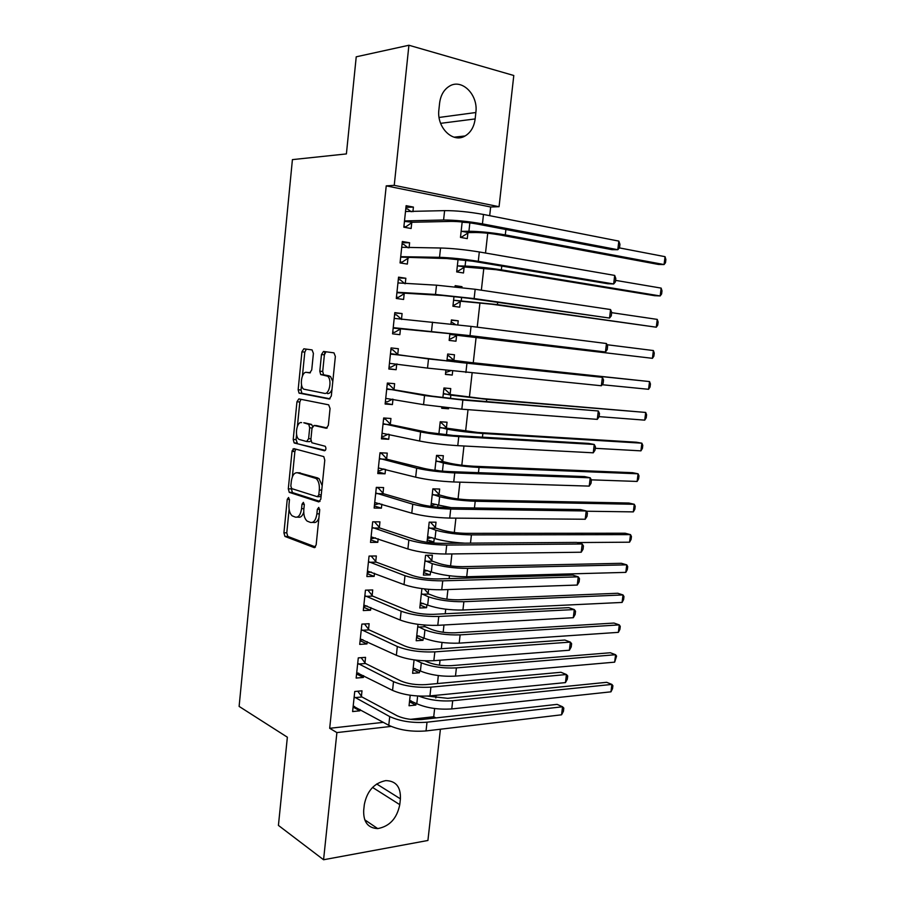 <?xml version="1.0" encoding="UTF-8"?>
<svg xmlns="http://www.w3.org/2000/svg" width="905" height="905" viewBox="0 0 905 905"><rect width="100%" height="100%" fill="white"/><g stroke="black" fill="none" stroke-linecap="round" stroke-linejoin="round"><path stroke-width="1.36" d="M288.559 497.49L287.247 499.345L283.921 532.819L284.928 536.427L314.137 547.582L316.15 544.946L319.703 510.103L318.752 507.411L317.338 509.323L316.886 513.825C315.902 520.07 313.775 522.943 310.494 522.434L307.134 521.099C304.589 518.825 303.48 514.934 303.831 509.425L304.284 504.99L303.367 502.354L302.01 504.232L301.569 508.655C300.618 514.787 298.56 517.615 295.403 517.14L292.202 515.873C289.724 513.667 288.661 509.843 289 504.424L289.442 500.069L288.559 497.49M313.402 353.402L312.078 349.907L303.854 348.798L301.931 351.807L298.152 389.761L299.023 393.087L329.262 399.003L331.321 395.994L335.359 356.446L333.956 352.848L323.504 351.445L321.479 354.522L319.804 371.186L320.675 374.534L327.565 376.209C332.259 379.444 329.477 394.784 324.476 393.358L303.695 389.161C299.204 386.13 301.75 371.152 306.557 372.374L309.77 372.894L311.739 369.907L313.402 353.402M489.684 215.684L490.657 206.996L386.231 185.864L329.692 728.299L336.898 732.586L391.062 726.41M386.231 185.864L394.241 185.344L408.913 45.25L513.791 75.5L499.062 206.702L394.241 185.344M440.407 729.226L427.918 840.474L323.571 859.75L278.423 825.405L287.36 737.202L239.112 706.409L292.417 159.619L346.4 153.918L356.231 56.811L408.913 45.25M323.571 859.75L336.898 732.586M293.91 448.642L292.021 451.403L288.299 488.836L289.261 492.354L318.786 501.913L320.811 499.164L324.782 460.193L323.798 456.618L293.91 448.642M293.209 439.468L296.953 401.786L298.865 398.901L328.673 404.829L330.054 408.506L328.334 425.339L326.286 428.269L313.99 425.463L311.999 428.348L310.901 439.264L311.84 442.749L325.268 446.278C326.332 448.439 326.083 449.932 324.522 450.769L294.125 442.884L293.209 439.468L296.071 439.615L296.591 434.445M295.686 449.265L292.915 449.016M409.083 247.812L409.614 242.755L402.329 241.511L400.055 262.925L407.352 264.079L407.963 258.321M458.066 259.305L456.686 271.907L463.496 272.982L464.107 267.416M401.481 319.284L402.092 313.571L394.806 312.632L392.566 333.832L399.852 334.68L400.451 328.979M449.932 333.425L449.163 340.416L455.973 341.208L456.584 335.698M457.783 324.793L458.224 320.811L451.38 320.246M450.962 324.024L451.414 319.929L458.224 320.811M394.037 389.342L394.637 383.686L387.351 383.053L385.134 404.037L392.419 404.58L392.985 399.207M441.832 407.216L441.708 408.268L448.518 408.777L448.609 407.963M450.147 394.048L450.747 388.573L443.936 387.985L442.873 397.646M386.661 458.711L387.261 453.111L379.987 452.772L377.781 473.553L385.066 473.801L385.53 469.356M442.749 461.12L443.348 455.701L436.538 455.385L434.898 470.329M379.365 527.411L379.953 521.857L372.679 521.812L370.507 542.389L377.781 542.344L378.154 538.803M435.418 527.558L436.018 522.196L429.208 522.151L427.024 542.061L433.823 542.016L434.23 538.362M372.136 595.433L372.724 589.936L365.45 590.173L363.29 610.558L370.564 610.23L370.846 607.56M421.911 588.612L419.784 608.002L426.583 607.696L426.9 604.823M428.167 593.375L428.608 589.347M364.975 662.799L365.552 657.358L358.29 657.878L356.151 678.06L363.414 677.449L363.606 675.662M414.083 659.881L412.612 673.331L419.411 672.754L419.637 670.662M329.692 728.299L383.403 722.337M410.429 719.339L433.721 716.749L434.649 708.525M435.825 697.959L436.12 695.3M437.432 683.558L438.325 675.571M439.491 665.186L440.034 660.231M441.323 648.749L442.025 642.46M443.167 632.256L443.97 624.982M445.226 613.76L445.735 609.189M446.855 599.167L447.93 589.551M449.152 578.589L449.468 575.761M450.577 565.919L451.912 553.939M453.1 543.249L453.224 542.174M454.299 532.513L455.905 518.146M458.054 498.938L459.921 482.161M461.822 465.215L463.96 445.995M465.6 431.323L468.021 409.648M469.401 397.272L472.105 373.109M473.225 363.052L476.109 337.282M477.229 327.169L479.955 302.768M481.358 290.2L483.836 268.084M485.51 253.038L487.727 233.241M410.203 695.244L409.049 705.764L415.848 705.063L416.04 703.343M361.423 696.239L362 690.82L354.737 691.488L352.611 711.568L359.873 710.821L360.02 709.452M417.986 624.337L416.187 640.74L422.986 640.299L423.257 637.821M424.558 626.045L424.671 625.072M368.55 629.19L369.127 623.726L361.864 624.111L359.715 644.394L366.978 643.919L367.215 641.69M431.787 560.546L432.375 555.206L425.565 555.297L423.393 575.105L430.192 574.935L430.554 571.677M375.745 561.496L376.333 555.975L369.059 556.077L366.887 576.553L374.161 576.372L374.489 573.261M437.669 507.139L437.918 504.9M439.072 494.424L439.672 489.028L432.862 488.847L430.938 506.393M383.007 493.146L383.596 487.569L376.322 487.376L374.138 508.056L381.412 508.158L381.831 504.164M446.437 427.669L447.036 422.216L440.226 421.764L438.88 434.072M390.338 424.117L390.937 418.483L383.663 417.997L381.446 438.88L388.731 439.276L389.252 434.366M445.871 370.36L445.43 374.421L452.24 375.077L452.67 371.118M453.869 360.269L454.48 354.771L447.67 354.036L446.9 361.016M397.748 354.398L398.358 348.719L391.073 347.927L388.845 369.025L396.13 369.715L396.729 364.048M453.993 296.467L452.919 306.241L459.729 307.18L460.34 301.637M461.901 287.519L461.991 286.681L455.102 286.365M455.057 286.738L455.17 285.663L461.991 286.681M405.259 283.718L405.847 278.254L398.551 277.156L396.3 298.469L403.596 299.465L404.196 293.729M462.172 221.963L460.475 237.404L467.285 238.626L467.908 233.038M412.918 211.713L413.404 207.087L406.119 205.684L403.834 227.2L411.13 228.513L411.752 222.721M439.604 103.136C440.611 95.364 443.812 89.753 449.208 86.303C461.788 78.034 478.44 94.844 475.849 112.514L475.148 118.928C474.084 126.892 470.736 132.571 465.091 135.965C452.907 143.59 436.448 127.481 438.902 109.686L439.604 103.136M490.657 206.996L499.062 206.702M433.721 716.749L435.995 717.925M399.772 804.658C396.956 818.437 389.603 826.412 377.713 828.595C367.984 828.098 363.312 822.057 363.686 810.45L364.33 804.522C367.068 790.97 374.218 783.006 385.779 780.608C395.96 780.868 400.836 786.954 400.406 798.844L399.772 804.658L372.555 787.418M415.848 705.063L409.479 701.805M359.873 710.821L353.086 707.077M419.411 672.754L413.008 669.723M363.414 677.449L356.593 673.965M422.986 640.299L416.549 637.482M366.978 643.919L360.111 640.695M426.583 607.696L420.101 605.106M370.564 610.23L363.64 607.266M430.192 574.935L423.676 572.571M374.161 576.372L367.192 573.668M433.823 542.016L427.262 539.878M377.781 542.344L370.767 539.923M381.412 508.158L374.353 505.997M385.066 473.801L377.962 471.924M292.134 450.679L294.894 451.414M388.731 439.276L381.582 437.669M448.518 408.777L441.787 407.589M392.419 404.58L385.225 403.257M452.24 375.077L445.464 374.116M396.13 369.715L388.879 368.674M402.092 313.571L394.761 312.983M405.847 278.254L398.472 277.959M409.614 242.755L402.193 242.755M413.404 207.087L405.938 207.381M297.157 517.151L298.288 517.162C300.573 517.728 302.394 516.099 303.741 512.253M312.361 522.445L313.402 522.445C315.653 523.033 317.474 521.552 318.899 517.988M289.114 509.391L286.783 532.819L287.801 536.427L315.506 546.959M291.229 488.191L292.406 492.558L320.019 501.415M295.788 449.14L294.883 451.538L292.36 476.822M290.833 486.042L291.715 488.61L317.406 496.721L318.82 494.797L319.307 490.035C319.657 484.594 318.583 480.747 316.094 478.485L297.383 472.749C294.238 472.467 292.202 475.363 291.297 481.437L290.833 486.042M317.768 496.732L321.083 496.551M322.191 485.646L319.013 478.575L314.997 477.931M298.922 472.806L317.915 478.01M297.406 426.244L299.827 401.99L296.953 401.786M300.98 399.32L299.827 401.99M327.225 427.986L316.603 425.622M325.381 450.385L294.464 443.065M301.614 422.635C296.75 421.085 294.317 436.357 298.933 439.366L306.637 441.538L308.605 438.699L309.691 427.805L308.775 424.377L303.763 422.771M306.965 441.55L309.533 441.685L310.935 440.792M312.553 426.413L311.671 424.547L308.379 424.185M304.487 422.816L311.275 424.355M296.071 439.615L297.338 443.201M309.114 372.6L310.381 372.781M327.395 393.585C329.25 393.777 330.777 392.397 331.999 389.422M332.802 381.469L330.495 376.457L326.275 375.598M326.004 351.785L324.386 354.817L322.712 371.457L323.583 374.794L329.194 375.858M301.535 384.806L301.026 389.987L301.885 393.302L330.042 398.811M306.343 349.138L304.804 352.102L302.417 375.971M409.58 700.923L410.994 700.764M409.626 700.504L416.798 703.728L417.646 696.013M427.499 696.103L447.749 698.332L606.667 682.313L611.893 684.418L452.692 700.753C440.249 701.556 428.947 700.006 418.8 696.081M610.966 691.827L611.893 684.418L612.889 685.707L612.527 688.66L610.966 691.827L451.765 708.932C438.484 709.792 426.832 708.061 416.798 703.728M354.534 706.432L353.142 706.567M353.188 706.138L388.765 725.29L389.716 716.579L354.16 696.918M357.78 691.205L361.955 696.963L397.125 715.776C404.094 718.921 412.341 720.165 421.866 719.498L557.118 704.373L562.537 706.771L427.013 722.201C412.623 723.208 400.191 721.33 389.716 716.579M561.575 714.803L562.537 706.771L563.815 708.083L563.43 711.296L561.575 714.803L426.04 730.935C411.651 732.009 399.229 730.12 388.765 725.29M361.955 696.963L354.692 697.653M413.11 668.772L415.09 668.512M424.999 660.854L428.133 662.29C434.853 664.915 442.613 666.035 451.425 665.65L610.332 652.754L615.581 654.722L456.403 667.89C443.111 668.49 431.414 666.793 421.311 662.822L415.316 660.05M413.189 668.048L420.406 671.024L421.311 662.822M614.653 662.155L615.581 654.722L616.577 656.114L614.653 662.155L455.475 676.125C442.183 676.77 430.497 675.062 420.406 671.024M416.651 636.464L419.219 636.068M423.676 624.982L425.112 626.713L431.764 629.518C438.529 631.962 446.312 633.059 455.113 632.81L614.009 623.059L619.292 624.891L460.125 634.88C446.832 635.265 435.101 633.602 424.943 629.914L417.759 626.43M416.764 635.434L424.026 638.161L424.943 629.914M618.364 632.357L619.292 624.891L620.264 626.396L619.902 629.371L618.364 632.357L459.197 643.15C445.894 643.579 434.174 641.917 424.026 638.161M425.112 626.713L418.314 627.097M358.697 673.162L356.649 673.354M356.728 672.607L392.555 690.391L393.505 681.635L357.713 663.342M361.129 657.675L365.507 663.501L400.915 680.979C407.929 683.909 416.198 685.119 425.735 684.621L560.987 672.279L566.44 674.519L430.916 687.133C416.515 687.902 404.049 686.058 393.505 681.635M565.467 682.596L566.44 674.519L567.707 675.967L567.311 679.18L565.467 682.596L429.932 695.911C415.542 696.737 403.076 694.893 392.555 690.391M365.507 663.501L358.244 664.055M362.848 639.654L360.179 639.971M360.292 638.907L396.356 655.299L397.318 646.509L361.276 629.608M364.489 623.975L369.082 629.88L404.727 646C411.786 648.715 420.078 649.903 429.626 649.564L564.867 640.039L570.365 642.109L434.83 651.883C420.429 652.403 407.917 650.616 397.318 646.509M569.381 650.231L570.365 642.109L571.609 643.693L571.225 646.917L569.381 650.231L433.846 660.707C419.445 661.295 406.945 659.496 396.356 655.299M369.082 629.88L361.819 630.299M420.214 604.008L423.37 603.431M424.321 588.917L428.721 594.019L435.418 596.587C442.217 598.839 450.011 599.913 458.835 599.811L617.696 593.25L623.013 594.936L463.869 601.712C450.566 601.882 438.801 600.264 428.585 596.859L421.357 593.623M420.361 602.673L427.68 605.14L428.585 596.859M622.086 602.436L623.013 594.936L623.975 596.553L623.613 599.54L622.086 602.436L462.93 610.027C449.627 610.242 437.873 608.613 427.68 605.14M428.721 594.019L421.911 594.268M423.8 571.394L427.545 570.602M427.07 555.274L432.341 561.168L439.083 563.51C445.916 565.568 453.744 566.62 462.568 566.654L621.407 563.306L626.746 564.844L467.636 568.397C454.321 568.34 442.522 566.745 432.251 563.634L424.977 560.659M423.981 569.754L431.334 571.96L432.251 563.634M625.819 572.379L626.746 564.844L627.708 566.575L627.335 569.573L625.819 572.379L466.697 576.734C453.382 576.734 441.595 575.139 431.334 571.96M432.341 561.168L425.542 561.292M367.023 605.943L363.731 606.429M363.878 605.049L400.18 620.038L401.141 611.203L364.862 595.694M367.837 590.094L372.679 596.101L408.562 610.852C415.655 613.352 423.981 614.518 433.529 614.337L568.77 607.651L574.302 609.563L438.778 616.452C424.355 616.735 411.809 614.981 401.141 611.203M573.306 617.708L574.302 609.563L575.535 611.26L575.139 614.506L573.306 617.708L437.782 625.332C423.37 625.672 410.836 623.907 400.18 620.038M372.679 596.101L365.405 596.372M371.22 572.017L367.294 572.729M367.475 571.021L404.026 584.607L404.999 575.716L368.471 561.62M371.174 556.055L376.288 562.152L412.42 575.523C419.558 577.797 427.895 578.94 437.454 578.928L572.695 575.105L578.25 576.847L442.737 580.84C428.303 580.874 415.723 579.166 404.999 575.716M577.266 585.049L578.25 576.847L579.483 578.68L579.087 581.949L577.266 585.049L441.742 589.766C427.318 589.856 414.75 588.137 404.026 584.607M376.288 562.152L369.014 562.277M427.398 538.633L431.753 537.57M429.208 522.196L430.452 522.208L435.984 528.169L442.771 530.262C449.638 532.129 457.489 533.158 466.313 533.35L625.14 533.226L630.502 534.629L471.415 534.9C458.1 534.629 446.267 533.079 435.939 530.262L428.619 527.536M427.613 536.676L435.011 538.622L435.939 530.262M629.563 542.197L630.502 534.629L631.452 536.473L631.079 539.482L629.563 542.197L577.141 542.559M464.899 543.17C452.941 542.48 442.986 540.964 435.011 538.622M435.984 528.169L429.174 528.147M374.399 521.823L372.679 521.857M375.451 537.875L370.88 538.86M371.095 536.835L407.895 548.984L408.868 540.047L372.091 527.389M374.546 521.868L379.908 528.034L416.289 540.014C423.472 542.072 431.832 543.181 441.391 543.328L576.632 542.412L582.22 543.995L446.719 545.059C432.273 544.833 419.66 543.158 408.868 540.047M581.225 552.22L582.22 543.995L583.442 545.953L583.046 549.233L581.225 552.22L445.724 554.018C431.289 553.86 418.676 552.174 407.895 548.984M379.908 528.034L372.634 528.022M431.006 505.725L435.972 504.345M432.828 489.209L434.072 489.232L439.649 495.012L446.47 496.868C453.382 498.542 461.245 499.537 470.08 499.877L628.873 503.022L634.281 504.289L475.216 501.257C461.889 500.759 450.023 499.243 439.638 496.721L432.273 494.266M432.862 488.915L434.072 489.232M431.266 503.44L438.71 505.126L439.638 496.721M633.33 511.879L634.281 504.289L635.208 506.234L634.835 509.266L633.33 511.879L586.361 511.235M451.222 507.648L438.71 505.126M439.649 495.012L432.839 494.854M376.729 487.388L378.154 487.795L376.288 487.75M379.693 503.519L374.478 504.82M374.727 502.467L411.775 513.18L412.748 504.198L375.733 492.976M378.154 487.795L383.562 493.757L420.18 504.323C427.398 506.155 435.791 507.23 445.362 507.558L580.591 509.572L586.214 510.974L450.713 509.074C436.267 508.599 423.619 506.97 412.748 504.198M585.218 519.244L586.214 510.974L587.424 513.067L587.017 516.359L585.218 519.244L449.717 518.09C435.271 517.671 422.624 516.031 411.775 513.18M383.562 493.757L376.276 493.587M436.459 456.052L437.715 456.109L443.326 461.686L450.192 463.315C457.138 464.785 465.034 465.758 473.858 466.245L632.64 472.693L638.07 473.801L479.039 467.444C465.702 466.72 453.801 465.249 443.36 463.021L435.939 460.826M436.493 455.826L437.715 456.109M434.932 470.057L440.35 470.951M637.12 481.437L638.07 473.801L638.987 475.86L638.613 478.903L637.12 481.437L591.316 479.842M443.326 461.686L436.515 461.403M379.942 453.1L381.786 453.552L379.908 453.462M383.98 468.948L379.964 470.691L378.098 470.623M378.381 467.942L415.678 477.184L416.662 468.168L379.387 458.405M381.786 453.552L387.216 459.299L424.083 468.439C431.357 470.057 439.773 471.109 449.344 471.596L584.562 476.562L590.23 477.806L454.74 472.919C440.283 472.184 427.59 470.6 416.662 468.168M589.223 486.109L590.23 477.806L591.418 480.023L591.022 483.338L589.223 486.109L453.733 481.969C439.276 481.302 426.594 479.707 415.678 477.184M387.216 459.299L379.942 458.993M440.124 422.748L441.369 422.827L447.013 428.212L477.67 432.454L636.407 442.217L641.871 443.19L482.874 433.472C469.525 432.522 457.602 431.085 447.093 429.162L439.626 427.239M440.135 422.59L441.369 422.827M640.921 450.86L641.871 443.19L642.788 445.362L642.403 448.428L640.921 450.86L595.252 448.314M447.013 428.212L440.203 427.782M383.584 418.766L385.428 419.139L383.55 419.015M388.279 434.151L383.607 436.368L381.729 436.267M382.046 433.235L419.603 441.018L420.587 431.945L383.064 423.653M385.428 419.139L390.903 424.683L428.02 432.386L453.348 435.452L588.567 443.405L594.257 444.468L458.778 436.572C444.321 435.577 431.583 434.027 420.587 431.945M593.25 452.817L594.257 444.468L595.433 446.832L595.038 450.158L593.25 452.817L457.772 445.667C443.303 444.74 430.588 443.19 419.603 441.018M390.903 424.683L383.618 424.219M443.801 389.286L445.045 389.399L450.724 394.58L481.483 398.494L645.695 412.442L486.72 399.343L450.848 395.134L443.337 393.483M443.801 389.195L445.045 389.399M644.733 420.146L645.695 412.442L646.589 414.739L646.215 417.805L644.733 420.146L599.087 416.628M450.724 394.58L443.914 394.014M387.227 384.252L389.093 384.557L387.216 384.399M392.612 399.139L387.261 401.865L385.383 401.73M385.734 398.37L423.551 404.659L424.536 395.53L386.752 388.731M389.093 384.557L394.603 389.885L431.968 396.141L457.376 399.128L598.307 410.983L462.851 400.033L424.536 395.53M597.289 419.366L598.307 410.983L599.472 413.483L599.065 416.82L597.289 419.366L461.833 409.184L423.551 404.659M394.603 389.885L387.317 389.286M445.645 372.498L450.339 370.869M448.733 355.801L447.489 355.642L448.733 355.801L454.457 360.778L649.53 381.571L490.601 365.032L447.059 359.557M648.568 389.297L649.53 381.571L650.424 383.969L650.039 387.057L648.568 389.297L602.108 384.716M454.457 360.778L447.636 360.077M390.892 349.579L392.77 349.805L390.892 349.613M396.978 363.912L390.926 367.204L389.048 367.023M389.444 363.324L427.522 368.109L428.506 358.934L390.462 353.64M392.77 349.805L398.313 354.93L461.426 362.611L602.379 377.328L428.506 358.934M601.361 385.756L602.379 377.328L603.522 379.964L603.126 383.324L601.361 385.756L427.522 368.109M398.313 354.93L391.028 354.16M449.333 338.809L450.588 338.934L449.344 338.787M451.199 321.875L455.441 324.522M457.263 335.325L652.426 358.323L450.452 334.511L457.263 335.325L450.588 338.934M449.774 334.884L450.452 334.511M653.387 350.552L654.258 353.074L653.874 356.174L652.426 358.323L653.387 350.552L606.95 344.715M401.696 319.476L396.469 314.883L394.591 314.646M392.736 332.18L394.614 332.373L392.736 332.146M393.166 328.108L464.48 335.088L605.445 351.988L470.012 335.631L393.833 327.712M606.463 343.527L607.606 346.298L607.198 349.669L605.445 351.988L606.463 343.527L471.041 326.388L394.195 318.368M401.119 328.594L394.614 332.373M453.043 305.019L454.31 305.098L453.054 304.928M461.018 301.252L492.094 304.261L656.283 327.203L497.422 304.6L454.208 300.29L461.018 301.252L454.31 305.098M453.529 300.686L454.208 300.29M657.256 319.397L658.127 322.033L657.731 325.144L656.283 327.203L657.256 319.397L611.678 312.666M404.886 283.706L400.18 279.792L398.302 279.509M396.435 297.247L398.324 297.36L396.447 297.1M396.91 292.711L442.941 295.505L468.564 298.243L609.54 318.062L474.13 298.571L435.509 294.442L397.578 292.292M610.57 309.555L611.701 312.463L611.282 315.856L609.54 318.062L610.57 309.555L475.17 289.272L436.515 285.177L397.94 282.926M404.863 293.322L398.324 297.36M456.776 271.059L458.043 271.104L456.799 270.9M464.797 266.998L495.985 269.679L654.564 295.686L660.175 295.946L501.347 269.837C487.976 267.778 475.883 266.523 465.091 266.07L457.987 265.889L464.797 266.998L458.043 271.104M457.297 266.319L457.987 265.889M661.148 288.107L661.996 290.867L661.612 293.989L660.175 295.946L661.148 288.107L615.581 280.369M408.076 247.8L403.924 244.52L402.035 244.203M400.146 262.133L402.046 262.178L400.168 261.884M400.677 257.133L446.968 258.547L472.67 261.206L607.798 283.74L613.669 283.966L478.281 261.307C463.767 259.045 450.86 257.71 439.536 257.314L401.345 256.692M614.699 275.414L615.807 278.469L615.4 281.874L613.669 283.966L614.699 275.414L479.311 251.963C464.808 249.633 451.889 248.309 440.543 248.004L401.707 247.303M408.641 257.88L402.046 262.178M460.521 236.94L461.799 236.94L460.543 236.714M468.598 232.596L475.77 232.517C482.987 232.608 491.03 233.422 499.899 234.938L658.433 264.441L664.078 264.554L505.295 234.893C491.913 232.596 479.786 231.386 468.926 231.25L461.776 231.341L468.598 232.596L461.799 236.94M467.715 222.573L462.138 222.245M461.086 231.782L461.776 231.341M665.051 256.681L665.888 259.554L665.503 262.699L664.078 264.554L665.051 256.681L619.393 247.902M411.277 211.77L407.669 209.078L405.791 208.727M403.879 226.861L405.791 226.827L403.913 226.488M404.456 221.386L412.42 222.257L451.018 221.408C458.597 221.431 467.184 222.279 476.788 223.965L611.904 249.667L617.81 249.712L482.444 223.863C467.93 221.318 454.977 220.028 443.586 220.006L405.123 220.911M618.85 241.115L619.948 244.316L619.529 247.732L617.81 249.712L618.85 241.115L483.485 214.462C468.971 211.849 456.007 210.571 444.604 210.639L405.497 211.51M412.42 222.257L405.791 226.827M289.453 499.379L287.247 499.345M319.714 509.345L317.338 509.323M304.295 504.266L302.01 504.232M303.91 508.689L301.569 508.655M319.318 513.848L316.886 513.825M314.804 547.582L314.137 547.582M288.016 536.541L285.154 536.552M286.783 532.819L283.921 532.819M292.406 492.558L289.543 492.501M291.161 488.904L288.299 488.836M294.883 451.538L292.021 451.403M321.252 494.843L318.82 494.797M321.739 490.091L319.307 490.035M300.256 472.851L297.383 472.749M316.886 425.633L313.99 425.463M310.947 438.823L308.605 438.699M312.055 427.952L309.691 427.805M309.431 372.622L306.557 372.374M324.058 375.021L321.151 374.76M322.712 371.457L319.804 371.186M324.386 354.817L321.479 354.522M302.304 393.494L299.431 393.279M301.026 389.987L298.152 389.761M304.804 352.102L301.931 351.807M400.406 798.844L376.684 783.979M475.849 112.514L439.083 117.458M475.148 118.928L440.611 123.34M451.765 708.932L452.692 700.753M426.04 730.935L427.013 722.201M455.475 676.125L456.403 667.89M459.197 643.15L460.125 634.88M429.932 695.911L430.916 687.133M433.846 660.707L434.83 651.883M462.93 610.027L463.869 601.712M466.697 576.734L467.636 568.397M437.782 625.332L438.778 616.452M441.742 589.766L442.737 580.84M470.487 543.136L471.415 534.9M445.724 554.018L446.719 545.059M474.458 507.988L475.216 501.257M449.717 518.09L450.713 509.074M442.455 471.154L443.36 463.021M478.451 472.67L479.039 467.444M453.733 481.969L454.74 472.919M446.459 434.909L447.093 429.162M482.456 437.16L482.874 433.472M457.772 445.667L458.778 436.572M450.475 398.483L450.848 395.134M486.483 401.481L486.72 399.343M461.833 409.184L462.851 400.033M454.514 361.864L454.615 360.948M490.533 365.62L490.601 365.032M324.816 351.615L324.601 353.719M465.905 372.498L466.935 363.301M457.466 335.201L457.568 334.284M493.519 339.194L493.587 338.606M431.504 331.366L432.5 322.157M470.012 335.631L471.041 326.388M461.267 300.72L461.641 297.326M497.422 304.6L497.671 302.428M435.509 294.442L436.515 285.177M474.13 298.571L475.17 289.272M465.091 266.07L465.736 260.188M501.347 269.837L501.777 266.059M439.536 257.314L440.543 248.004M478.281 261.307L479.311 251.963M468.926 231.25L469.853 222.845M505.295 234.893L505.906 229.497M443.586 220.006L444.604 210.639M482.444 223.863L483.485 214.462M287.801 536.427L284.928 536.427M292.134 492.411L289.261 492.354M319.013 478.575L316.094 478.485M311.671 424.547L308.775 424.377M296.987 443.031L294.125 442.884M330.495 376.457L327.565 376.209M323.583 374.794L320.675 374.534M301.885 393.302L299.023 393.087M377.713 828.595L364.704 819.783M465.091 135.965L454.05 137.187"/></g></svg>

